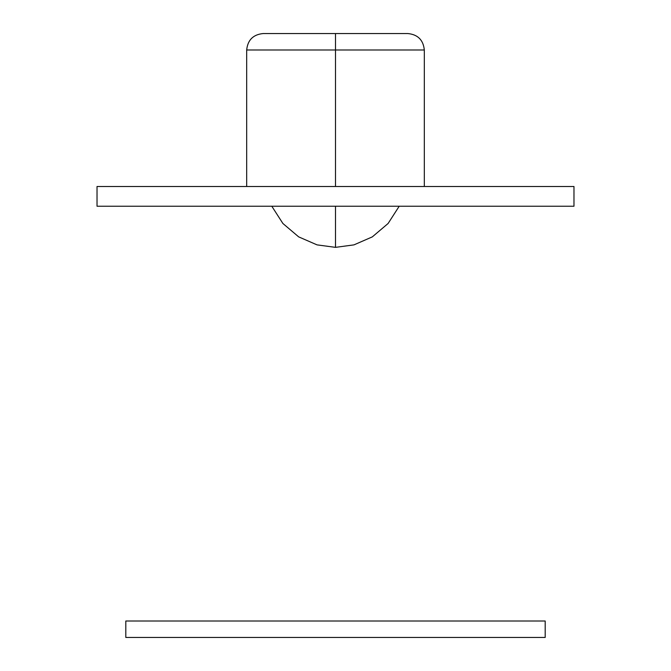 <?xml version="1.0" encoding="UTF-8"?>
<svg xmlns="http://www.w3.org/2000/svg" width="671" height="671" viewBox="0 0 671 671"><rect width="100%" height="100%" fill="white"/><g stroke="black" fill="none" stroke-linecap="round" stroke-linejoin="round"><path stroke-width="1.01" d="M399.195 206.24L388.106 223.485L372.313 236.88L353.961 244.873L335.5 247.356L335.5 206.24L335.5 247.356L317.039 244.873L298.687 236.88L282.894 223.485L271.805 206.24L282.894 223.485L298.687 236.88L317.039 244.873L335.5 247.356L353.961 244.873L372.313 236.88L388.106 223.485L399.195 206.24M424.315 186.504L424.315 49.998L335.5 49.998L335.5 186.504L335.5 49.998L424.315 49.998C423.317 40.025 417.832 34.548 407.867 33.55L335.5 33.55L335.5 49.998L335.5 33.55L263.133 33.55L407.867 33.55M97.027 206.24L573.973 206.24L573.973 186.504L573.973 206.24L97.027 206.24L97.027 186.504L573.973 186.504L97.027 186.504L97.027 206.24M246.685 186.504L246.685 49.998L335.5 49.998L246.685 49.998C247.683 40.025 253.168 34.548 263.133 33.55M545.196 637.45L125.804 637.45L125.804 621.002L545.196 621.002L125.804 621.002L125.804 637.45L545.196 637.45L545.196 621.002L545.196 637.45"/></g></svg>
